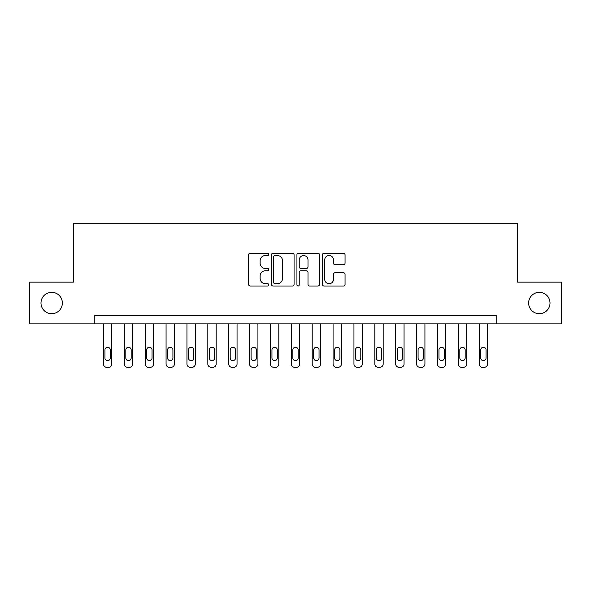 <?xml version="1.0" encoding="UTF-8"?>
<svg xmlns="http://www.w3.org/2000/svg" width="591" height="591" viewBox="0 0 591 591"><rect width="100%" height="100%" fill="white"/><g stroke="black" fill="none" stroke-linecap="round" stroke-linejoin="round"><path stroke-width="0.89" d="M268.779 254.366A1.145 1.145 0 0 0 267.634 253.221L250.215 253.221A1.64 1.64 0 0 0 248.575 254.861L248.575 284.367A1.64 1.64 0 0 0 250.215 286.007L267.634 286.007A1.145 1.145 0 0 0 268.779 284.862A1.145 1.145 0 0 0 267.634 283.71L265.381 283.71A5.245 5.245 0 0 1 260.136 278.464L260.136 276.004A5.245 5.245 0 0 1 265.381 270.759L267.634 270.759A1.145 1.145 0 0 0 268.779 269.614A1.145 1.145 0 0 0 267.634 268.469L265.381 268.469A5.245 5.245 0 0 1 260.136 263.224L260.136 260.764A5.245 5.245 0 0 1 265.381 255.519L267.634 255.519A1.145 1.145 0 0 0 268.779 254.366M528.635 303.013A10.69 10.69 0 0 0 539.324 313.703A10.69 10.69 0 0 0 550.007 303.013A10.69 10.69 0 0 0 539.324 292.323A10.69 10.69 0 0 0 528.635 303.013M40.993 303.013A10.69 10.69 0 0 0 51.676 313.703A10.69 10.69 0 0 0 62.365 303.013A10.69 10.69 0 0 0 51.676 292.323A10.69 10.69 0 0 0 40.993 303.013M343.408 264.775A1.64 1.64 0 0 0 345.048 263.143L345.048 254.861A1.64 1.64 0 0 0 343.408 253.221L324.06 253.221A1.64 1.64 0 0 0 322.427 254.861L322.427 284.367A1.64 1.64 0 0 0 324.06 286.007L343.408 286.007A1.64 1.64 0 0 0 345.048 284.367L345.048 274.372A1.64 1.64 0 0 0 343.408 272.732L335.127 272.732A1.64 1.64 0 0 0 333.487 274.372L333.487 279.329A4.388 4.388 0 0 1 329.106 283.71A4.388 4.388 0 0 1 324.718 279.329L324.718 259.9A4.388 4.388 0 0 1 329.106 255.519A4.388 4.388 0 0 1 333.487 259.9L333.487 263.143A1.64 1.64 0 0 0 335.127 264.775L343.408 264.775M94.264 323.89L29.55 323.89L29.55 282.143L73.387 282.143L73.387 223.686L517.613 223.686L517.613 282.143L561.45 282.143L561.45 323.89L496.736 323.89L496.736 315.542L94.264 315.542L94.264 323.89L496.736 323.89M294.067 254.861A1.64 1.64 0 0 0 292.427 253.221L273.086 253.221A1.64 1.64 0 0 0 271.446 254.861L271.446 284.367A1.64 1.64 0 0 0 273.086 286.007L292.427 286.007A1.64 1.64 0 0 0 294.067 284.367L294.067 254.861M298.573 253.221L317.914 253.221A1.64 1.64 0 0 1 319.554 254.861L319.554 284.367A1.64 1.64 0 0 1 317.914 286.007L309.64 286.007A1.64 1.64 0 0 1 308 284.367L308 272.399A1.64 1.64 0 0 0 306.36 270.759L300.871 270.759A1.64 1.64 0 0 0 299.231 272.399L299.231 284.862A1.145 1.145 0 0 1 298.078 286.007A1.145 1.145 0 0 1 296.933 284.862L296.933 254.861A1.64 1.64 0 0 1 298.573 253.221M274.889 255.519A1.145 1.145 0 0 0 273.736 256.664L273.736 282.564A1.145 1.145 0 0 0 274.889 283.71L277.26 283.71A5.245 5.245 0 0 0 282.513 278.464L282.513 260.764A5.245 5.245 0 0 0 277.26 255.519L274.889 255.519M308 259.981A4.388 4.388 0 0 0 303.611 255.6A4.388 4.388 0 0 0 299.231 259.981L299.231 266.829A1.64 1.64 0 0 0 300.871 268.469L306.36 268.469A1.64 1.64 0 0 0 308 266.829L308 259.981M111.795 323.89L111.795 363.967A3.339 3.339 0 0 1 108.456 367.314L106.786 367.314A3.339 3.339 0 0 1 103.447 363.967L103.447 323.89M110.295 357.961L110.295 349.946A2.674 2.674 0 0 0 107.621 347.272A2.674 2.674 0 0 0 104.954 349.946L104.954 357.961A2.674 2.674 0 0 0 107.621 360.628A2.674 2.674 0 0 0 110.295 357.961M132.672 323.89L132.672 363.967A3.339 3.339 0 0 1 129.333 367.314L127.663 367.314A3.339 3.339 0 0 1 124.324 363.967L124.324 323.89M131.172 357.961L131.172 349.946A2.674 2.674 0 0 0 128.498 347.272A2.674 2.674 0 0 0 125.824 349.946L125.824 357.961A2.674 2.674 0 0 0 128.498 360.628A2.674 2.674 0 0 0 131.172 357.961M153.549 323.89L153.549 363.967A3.339 3.339 0 0 1 150.21 367.314L148.54 367.314A3.339 3.339 0 0 1 145.201 363.967L145.201 323.89M152.042 357.961L152.042 349.946A2.674 2.674 0 0 0 149.375 347.272A2.674 2.674 0 0 0 146.701 349.946L146.701 357.961A2.674 2.674 0 0 0 149.375 360.628A2.674 2.674 0 0 0 152.042 357.961M174.426 323.89L174.426 363.967A3.339 3.339 0 0 1 171.087 367.314L169.41 367.314A3.339 3.339 0 0 1 166.071 363.967L166.071 323.89M172.919 357.961L172.919 349.946A2.674 2.674 0 0 0 170.252 347.272A2.674 2.674 0 0 0 167.578 349.946L167.578 357.961A2.674 2.674 0 0 0 170.252 360.628A2.674 2.674 0 0 0 172.919 357.961M195.296 323.89L195.296 363.967A3.339 3.339 0 0 1 191.957 367.314L190.287 367.314A3.339 3.339 0 0 1 186.948 363.967L186.948 323.89M193.796 357.961L193.796 349.946A2.674 2.674 0 0 0 191.122 347.272A2.674 2.674 0 0 0 188.455 349.946L188.455 357.961A2.674 2.674 0 0 0 191.122 360.628A2.674 2.674 0 0 0 193.796 357.961M216.173 323.89L216.173 363.967A3.339 3.339 0 0 1 212.834 367.314L211.164 367.314A3.339 3.339 0 0 1 207.825 363.967L207.825 323.89M214.673 357.961L214.673 349.946A2.674 2.674 0 0 0 211.999 347.272A2.674 2.674 0 0 0 209.325 349.946L209.325 357.961A2.674 2.674 0 0 0 211.999 360.628A2.674 2.674 0 0 0 214.673 357.961M237.05 323.89L237.05 363.967A3.339 3.339 0 0 1 233.711 367.314L232.041 367.314A3.339 3.339 0 0 1 228.702 363.967L228.702 323.89M235.543 357.961L235.543 349.946A2.674 2.674 0 0 0 232.876 347.272A2.674 2.674 0 0 0 230.202 349.946L230.202 357.961A2.674 2.674 0 0 0 232.876 360.628A2.674 2.674 0 0 0 235.543 357.961M257.927 323.89L257.927 363.967A3.339 3.339 0 0 1 254.588 367.314L252.911 367.314A3.339 3.339 0 0 1 249.572 363.967L249.572 323.89M256.42 357.961L256.42 349.946A2.674 2.674 0 0 0 253.753 347.272A2.674 2.674 0 0 0 251.079 349.946L251.079 357.961A2.674 2.674 0 0 0 253.753 360.628A2.674 2.674 0 0 0 256.42 357.961M278.797 323.89L278.797 363.967A3.339 3.339 0 0 1 275.458 367.314L273.788 367.314A3.339 3.339 0 0 1 270.449 363.967L270.449 323.89M277.297 357.961L277.297 349.946A2.674 2.674 0 0 0 274.623 347.272A2.674 2.674 0 0 0 271.956 349.946L271.956 357.961A2.674 2.674 0 0 0 274.623 360.628A2.674 2.674 0 0 0 277.297 357.961M299.674 323.89L299.674 363.967A3.339 3.339 0 0 1 296.335 367.314L294.665 367.314A3.339 3.339 0 0 1 291.326 363.967L291.326 323.89M298.174 357.961L298.174 349.946A2.674 2.674 0 0 0 295.5 347.272A2.674 2.674 0 0 0 292.826 349.946L292.826 357.961A2.674 2.674 0 0 0 295.5 360.628A2.674 2.674 0 0 0 298.174 357.961M320.551 323.89L320.551 363.967A3.339 3.339 0 0 1 317.212 367.314L315.542 367.314A3.339 3.339 0 0 1 312.203 363.967L312.203 323.89M319.044 357.961L319.044 349.946A2.674 2.674 0 0 0 316.377 347.272A2.674 2.674 0 0 0 313.703 349.946L313.703 357.961A2.674 2.674 0 0 0 316.377 360.628A2.674 2.674 0 0 0 319.044 357.961M341.428 323.89L341.428 363.967A3.339 3.339 0 0 1 338.089 367.314L336.412 367.314A3.339 3.339 0 0 1 333.073 363.967L333.073 323.89M339.921 357.961L339.921 349.946A2.674 2.674 0 0 0 337.247 347.272A2.674 2.674 0 0 0 334.58 349.946L334.58 357.961A2.674 2.674 0 0 0 337.247 360.628A2.674 2.674 0 0 0 339.921 357.961M362.298 323.89L362.298 363.967A3.339 3.339 0 0 1 358.959 367.314L357.289 367.314A3.339 3.339 0 0 1 353.95 363.967L353.95 323.89M360.798 357.961L360.798 349.946A2.674 2.674 0 0 0 358.124 347.272A2.674 2.674 0 0 0 355.457 349.946L355.457 357.961A2.674 2.674 0 0 0 358.124 360.628A2.674 2.674 0 0 0 360.798 357.961M383.175 323.89L383.175 363.967A3.339 3.339 0 0 1 379.836 367.314L378.166 367.314A3.339 3.339 0 0 1 374.827 363.967L374.827 323.89M381.675 357.961L381.675 349.946A2.674 2.674 0 0 0 379.001 347.272A2.674 2.674 0 0 0 376.327 349.946L376.327 357.961A2.674 2.674 0 0 0 379.001 360.628A2.674 2.674 0 0 0 381.675 357.961M404.052 323.89L404.052 363.967A3.339 3.339 0 0 1 400.713 367.314L399.043 367.314A3.339 3.339 0 0 1 395.704 363.967L395.704 323.89M402.545 357.961L402.545 349.946A2.674 2.674 0 0 0 399.878 347.272A2.674 2.674 0 0 0 397.204 349.946L397.204 357.961A2.674 2.674 0 0 0 399.878 360.628A2.674 2.674 0 0 0 402.545 357.961M424.929 323.89L424.929 363.967A3.339 3.339 0 0 1 421.59 367.314L419.913 367.314A3.339 3.339 0 0 1 416.574 363.967L416.574 323.89M423.422 357.961L423.422 349.946A2.674 2.674 0 0 0 420.748 347.272A2.674 2.674 0 0 0 418.081 349.946L418.081 357.961A2.674 2.674 0 0 0 420.748 360.628A2.674 2.674 0 0 0 423.422 357.961M445.799 323.89L445.799 363.967A3.339 3.339 0 0 1 442.46 367.314L440.79 367.314A3.339 3.339 0 0 1 437.451 363.967L437.451 323.89M444.299 357.961L444.299 349.946A2.674 2.674 0 0 0 441.625 347.272A2.674 2.674 0 0 0 438.958 349.946L438.958 357.961A2.674 2.674 0 0 0 441.625 360.628A2.674 2.674 0 0 0 444.299 357.961M466.676 323.89L466.676 363.967A3.339 3.339 0 0 1 463.337 367.314L461.667 367.314A3.339 3.339 0 0 1 458.328 363.967L458.328 323.89M465.176 357.961L465.176 349.946A2.674 2.674 0 0 0 462.502 347.272A2.674 2.674 0 0 0 459.828 349.946L459.828 357.961A2.674 2.674 0 0 0 462.502 360.628A2.674 2.674 0 0 0 465.176 357.961M487.553 323.89L487.553 363.967A3.339 3.339 0 0 1 484.214 367.314L482.544 367.314A3.339 3.339 0 0 1 479.205 363.967L479.205 323.89M486.046 357.961L486.046 349.946A2.674 2.674 0 0 0 483.379 347.272A2.674 2.674 0 0 0 480.705 349.946L480.705 357.961A2.674 2.674 0 0 0 483.379 360.628A2.674 2.674 0 0 0 486.046 357.961"/></g></svg>
